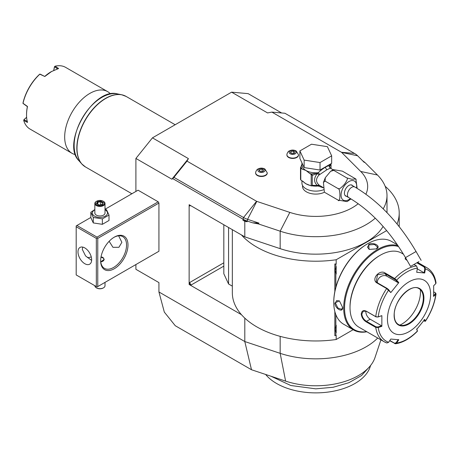 <?xml version="1.0" encoding="UTF-8"?>
<svg xmlns="http://www.w3.org/2000/svg" width="459" height="459" viewBox="0 0 459 459"><rect width="100%" height="100%" fill="white"/><g stroke="black" fill="none" stroke-linecap="round" stroke-linejoin="round"><path stroke-width="0.69" d="M39.818 74.192L44.816 76.492L40.358 74.226L39.48 74.381A35.004 20.207 -60 0 0 23.007 102.908L23.019 103.298A35.613 20.563 120 0 1 39.818 74.192L39.847 74.1M110.521 93.934A35.613 20.563 120 0 0 107.664 91.639L65.643 67.381A35.613 20.563 120 0 0 55.074 66.194L54.472 66.727L53.737 70.319M44.884 76.309A35.004 20.207 -60 0 1 51.288 71.638L58.626 68.517L55.074 66.194M107.664 91.639A35.613 20.563 120 0 0 89.855 93.407A35.613 20.563 -60 0 0 66.589 124.791A35.613 20.563 -60 0 0 72.052 153.323A35.613 20.563 -60 0 0 75.465 154.654M135.904 191.437L135.904 158.441L152.451 137.849L231.594 92.161L248.141 93.636L281.625 112.966M380.913 339.872L375.003 357.55A60.318 34.827 180 0 1 285.613 381.113L251.498 369.742L244.802 341.548L158.929 291.964L158.929 282.595L135.904 269.301L135.904 264.55M158.929 291.964L164.322 312.109L175.269 325.729L251.498 369.742M377.711 338.025A71.225 41.121 180 0 1 280.162 353.332L244.802 341.548L244.802 318.121M171.878 179.205L188.425 158.619L186.985 161.115L256.581 201.294A1.016 0.585 0 0 0 256.793 201.386L289.83 212.397L280.162 231.181L258.423 223.935L252.525 222.799L247.126 220.997A20.351 11.75 180 0 1 242.909 219.132L172.693 178.591L171.878 179.205L135.904 158.441M244.802 221.313L242.909 220.217L247.126 221.76L244.802 221.313L244.802 236.867L241.451 234.933A83.435 48.172 0 0 0 336.177 259.748L386.673 230.596M232.34 229.666L232.34 292.796A83.435 48.172 0 0 0 241.451 314.685L189.142 284.488L189.142 204.731L241.451 234.933M158.206 251.67L158.929 251.257L158.929 203.067L158.206 201.822L138.061 190.192L105.013 209.27M188.425 158.619L152.451 137.849M252.525 222.799L258.962 223.108L247.567 219.31A19.467 11.24 180 0 1 243.534 217.526L173.938 177.346L186.985 161.115M173.938 177.346L172.693 178.591M231.594 92.161L267.568 112.925L271.889 112.099L284.936 113.264L354.526 153.444A19.467 11.24 180 0 1 357.618 155.773L364.199 162.354L364.905 162.457L362.438 160.587M365.903 194.203A51.896 29.961 0 0 0 360.717 171.471L341.639 152.399A1.016 0.585 0 0 0 341.479 152.279L271.889 112.099M289.83 212.397A51.896 29.961 0 0 0 358.204 203.704M302.55 185.476L302.55 186.452A13.225 7.637 0 0 0 306.423 191.851A13.225 7.637 0 0 0 324.57 192.155L324.639 192.241M255.657 172.974A5.801 3.351 0 0 0 255.652 173.141A5.801 3.351 0 0 0 257.35 175.51A5.801 3.351 0 0 0 263.673 176.233A5.801 3.351 0 0 0 267.253 173.141A5.801 3.351 0 0 0 267.241 172.974M286.921 154.924A5.801 3.351 0 0 0 286.915 155.09A5.801 3.351 0 0 0 288.613 157.454A5.801 3.351 0 0 0 294.936 158.183A5.801 3.351 0 0 0 298.516 155.09A5.801 3.351 0 0 0 298.511 154.924M383.19 208.839A71.225 41.121 0 0 0 387 195.568A71.225 41.121 0 0 0 377.459 175.005L364.905 162.457M244.802 236.867L280.162 248.652A71.225 41.121 0 0 0 383.11 226.448M280.162 248.652L280.162 231.181A71.225 41.121 0 0 0 375.267 218.174M258.423 223.935L258.962 223.108M397.035 223.969A83.435 48.172 0 0 0 399.21 213.039A83.435 48.172 0 0 0 385.164 186.291M191.305 284.901A2.037 1.176 60 0 1 189.865 282.411L189.269 284.414L191.305 284.901L223.826 266.128M189.269 204.657L189.865 205.976A2.037 1.176 60 0 1 190.055 205.259M232.34 286.164L228.571 283.989L223.826 273.759L223.826 224.755M241.451 314.685A83.435 48.172 0 0 0 336.177 339.505L336.177 335.213L335.85 335.403L335.85 332.356L335.162 329.189L335.85 326.016A8.239 4.756 -60 0 1 336.177 325.207L336.177 332.792A8.239 4.756 -60 0 1 335.85 332.356M335.85 335.403L334.835 335.678L334.835 311.477M334.835 291.551L334.835 263.954L336.177 264.04L336.177 259.748M228.571 283.989L228.571 227.492M335.85 287.231L335.85 273.61L335.162 270.443L335.85 267.27L335.85 264.223L336.177 264.04M397.006 244.217L397.006 244.595M336.177 339.505L353.137 329.711M335.85 326.016L335.85 314.65M335.162 270.42L336.177 274.046A8.239 4.756 -60 0 1 335.85 273.61M336.177 274.046L336.177 266.461A8.239 4.756 -60 0 0 335.85 267.27M335.85 264.223L334.835 263.954M335.162 329.166L336.177 332.792M367.556 243.792L367.148 244.027A47.214 27.259 120 0 0 333.762 301.85L333.762 302.349A47.822 27.609 120 0 0 343.665 324.243L353.596 329.975A47.822 27.609 120 0 0 366.873 331.765M397.437 244.842L391.493 241.411A47.822 27.609 120 0 0 367.579 243.775A47.822 27.609 120 0 0 367.579 243.781A47.822 27.609 120 0 0 333.762 302.349M397.993 245.663A47.822 27.609 120 0 0 377.505 249.512A47.822 27.609 120 0 0 346.264 291.654A47.822 27.609 120 0 0 353.596 329.975M376.426 248.887L369.093 249.409L368.657 244.4C373.488 241.635 381.716 246.385 376.426 248.887L376.426 248.887M342.615 307.455C343.08 313.296 334.858 308.523 334.841 302.974L339.396 300.846L342.615 307.444M398.63 246.609A47.214 27.259 120 0 0 377.941 250.258A47.214 27.259 120 0 0 345.053 301.15A47.214 27.259 120 0 0 366.603 331.61M403.45 254.188L401.608 253.127A42.733 24.671 120 0 0 380.241 255.244L379.524 255.657A41.717 24.086 120 0 0 350.022 306.75L350.022 307.582L350.022 306.75M380.241 255.244A42.733 24.671 120 0 0 350.022 307.582A42.733 24.671 120 0 0 358.875 327.147L384.235 341.789A42.733 24.671 -60 0 1 375.743 327.387L366.213 321.879C363.31 320.032 361.652 317.427 361.244 314.065C361.652 310.886 363.31 309.917 366.213 311.145L375.743 316.647L378.004 317.014L381.854 315.643L381.854 326.309L378.21 327.531L375.743 327.387L376.03 326.837L366.494 321.334C363.763 319.602 362.208 317.18 361.824 314.065L363.264 311.168L366.494 311.363L376.03 316.871L378.004 317.014M417.363 262.508L424.558 266.662L425.384 268.848L424.707 273.002L416.709 272.285L417.386 268.131A41.23 23.805 -60 0 0 396.599 280.133L398.802 282.624L390.804 292.572L386.65 288.55L377.114 283.042C370.711 279.709 379.323 268.974 385.17 273.025L394.7 278.533L396.599 280.133L396.1 280.346L398.246 282.773L386.857 276.198A6.105 4.814 144.9 0 0 380.316 276.932A6.105 4.814 144.9 0 0 377.487 282.859M417.386 268.131L416.508 265.939L413.961 264.47M407.167 260.551L405.119 258.819L405.544 257.734M381.854 315.643L378.21 316.871A41.23 23.805 -60 0 1 388.601 290.082L388.624 289.646L387.08 288.39L377.545 282.887L376.265 281.717L377.522 274.717L385.021 273.587L396.1 280.346M405.28 259.071L405.842 258.251M416.852 262.8L424.127 267L424.81 268.756L424.145 272.807L417.271 268.836M433.766 291.872L435.643 293.026L435.78 294.294L433.657 296.399L433.657 285.733L435.78 283.633A41.23 23.805 -60 0 0 425.384 268.848L424.81 268.756M435.78 283.633L436.05 282.91C434.989 275.853 431.965 270.81 426.973 267.769A42.733 24.671 -60 0 0 424.558 266.662L424.127 267M386.65 342.896A42.733 24.671 -60 0 1 384.235 341.789L386.874 342.999L388.601 342.316L390.804 339.04L398.802 339.758L396.599 343.034L395.509 343.78L389.68 340.716M417.351 330.652L416.669 328.925M395.509 343.78C402.95 342.655 410.243 338.484 417.38 331.266L417.334 330.497M424.145 319.625L424.81 321.191L425.413 321.271C431.225 312.355 434.771 303.198 436.05 293.8L435.78 294.294A41.23 23.805 -60 0 1 425.384 321.082L424.707 319.47L416.709 329.419L417.386 331.031A41.23 23.805 -60 0 1 396.599 343.034L396.1 342.753L394.556 343.223L389.829 340.498M388.601 342.316A41.23 23.805 -60 0 1 378.21 327.531L378.004 326.98L376.03 326.837M378.004 326.98L381.555 325.787L370.166 319.212A6.105 3.523 60 0 1 365.892 311.07M430.605 294.288A30.524 17.626 120 0 0 409.021 281.826A30.524 17.626 120 0 0 387.436 319.212A30.524 17.626 120 0 0 409.021 331.673A30.524 17.626 120 0 0 430.605 294.288M390.804 292.572L388.624 289.646M398.802 282.624L398.246 282.773M424.707 273.002L424.145 272.807M435.178 292.687L435.425 293.829L433.359 295.877M435.78 294.294L435.425 293.829M425.413 321.271L423.646 320.887M398.246 339.562L396.1 342.753M381.555 325.787L381.854 326.309M398.389 324.467A20.655 11.928 120 0 0 403.49 325.328A20.655 11.928 120 0 0 408.699 323.434A20.655 11.928 120 0 0 423.307 298.132A20.655 11.928 120 0 0 422.343 292.67A20.655 11.928 120 0 0 419.044 288.688M399.881 325.104A26.152 15.095 120 0 0 401.969 324.031A26.152 15.095 120 0 0 420.341 289.663M369.243 249.472L367.452 247.108L368.944 244.899L374.481 244.481L377.631 247.108L376.277 248.973M342.609 307.283L341.674 309.389L337.824 307.972L335.42 302.974L336.585 300.576L339.522 300.943M301.936 180.622L301.936 183.13A13.839 7.987 180 0 0 305.992 188.781A13.839 7.987 0 0 0 323.515 189.751M329.378 166.468L329.401 166.244A1.016 0.82 17 0 0 329.424 166.422L330.325 168.16L329.694 166.41L329.407 166.491L330.325 168.16L326.997 169.669L318.982 175.028C315.729 178.683 315.729 182.005 318.982 184.983L319.699 185.505L318.185 186.015L323.216 187.806M318.982 184.983L317.307 185.505L312.258 185.298L312.258 175.327L317.307 173.559C313.681 178.103 313.681 182.085 317.307 185.505L318.299 185.832L319.699 185.505L323.193 187.53M333.762 170.369L346.711 177.851L351.68 179.239L355.84 178.999L342.397 171.144L333.372 169.641L333.762 170.369L330.641 171.293L325.311 177.679L325.127 181.11L323.429 182.412L324.318 191.782M351.003 198.925L347.107 201.604L338.076 200.101C340.521 204.025 340.521 187.473 338.076 188.592C338.742 189.687 340.899 188.219 344.554 184.168C347.377 180.048 348.1 177.943 346.711 177.851M325.127 192.625L338.076 200.101M325.127 181.11L338.076 188.592M355.891 179.096L357.142 188.368M346.614 196.354A6.311 3.643 -60 0 1 345.719 196.068A6.311 3.643 -60 0 1 344.411 193.182A6.311 3.643 -60 0 1 347.165 186.836A6.311 3.643 -60 0 1 352.024 185.143A6.311 3.643 -60 0 1 352.719 185.78M418.906 261.619L410.564 266.432L418.906 261.619M417.885 262.204L412.325 265.417L417.885 262.204M329.614 164.506L329.614 164.85A13.839 7.987 0 0 1 329.401 166.244C328.787 165.642 327.502 165.957 325.563 167.179C323.664 168.172 321.202 170.019 318.185 172.722L319.699 174.294L318.391 172.813M304.145 167.581L299.888 158.407L299.888 150.931L311.518 144.212L327.405 146.673L331.662 155.848L331.662 163.324L320.032 170.037L304.145 167.581L304.145 160.105L299.888 150.931M331.662 155.848L320.032 162.561L320.032 170.037M320.032 162.561L304.145 160.105M301.936 164.19L301.012 166.628A14.854 8.578 0 0 0 302.171 169.124L305.992 170.501L309.814 173.536A14.854 8.578 0 0 0 311.845 173.955L318.185 172.722A13.839 7.987 0 0 1 305.992 170.501A13.839 7.987 0 0 1 301.936 164.85L301.936 162.825M303.135 181.397A13.839 7.987 0 0 0 305.992 183.795L311.191 185.872L311.191 174.426L309.814 173.536M310.393 185.505A13.839 7.987 0 0 1 305.992 183.795L300.794 179.962L300.794 168.333L302.171 169.124M312.258 175.327L311.191 174.426M312.086 174.977L311.845 173.955L310.806 174.116M318.185 172.917L317.307 173.559A2.037 0.608 -138.6 0 1 318.982 175.028M311.913 185.706L312.258 185.298M318.391 185.895L311.191 185.872L312.086 185.602M318.185 185.843L318.185 186.01A13.839 7.987 0 0 1 311.781 185.792M301.012 166.628L300.507 167.713A15.669 9.048 0 0 0 300.794 168.333M300.794 179.962A15.669 9.048 180 0 1 300.507 179.349L300.507 167.713M330.83 163.8A1.016 0.803 24.9 0 1 331.002 164.058L329.694 166.41A2.037 1.939 -33.7 0 0 329.964 167.845L330.141 168.04M330.945 163.737L331.002 164.058M329.424 166.422L330.05 164.253M331.042 168.568L331.042 164.483M263.948 168.958A3.529 2.037 180 0 1 263.948 171.838A3.529 2.037 180 0 1 258.956 171.838A3.529 2.037 0 0 1 258.956 168.958A3.529 2.037 0 0 1 263.948 168.958M259.18 170.748L260.844 171.706L263.11 171.356L263.718 170.048L262.06 169.09L259.788 169.44L259.18 170.748M259.788 169.44L259.788 171.098M262.06 169.09L262.06 171.523M295.212 150.908A3.529 2.037 180 0 1 295.212 153.788A3.529 2.037 180 0 1 290.22 153.788A3.529 2.037 0 0 1 290.22 150.908A3.529 2.037 0 0 1 295.212 150.908M290.444 152.698L292.108 153.656L294.38 153.306L294.988 151.998L293.324 151.04L291.052 151.39L290.444 152.698M291.052 151.39L291.052 153.048M293.324 151.04L293.324 153.472M158.206 201.822L97.05 237.131L76.905 225.501L90.848 217.451M76.905 225.501L76.183 225.914L76.183 274.935L96.333 286.565L96.333 238.376L76.183 226.746M97.05 237.131L97.05 237.963L97.767 238.376L158.929 203.067M97.767 238.376L97.767 286.565L158.929 251.257M127.986 245.026A19.335 11.159 -60 0 1 114.32 268.704A19.335 11.159 -60 0 1 100.647 260.81L100.647 260.81A19.335 11.159 -60 0 1 114.32 237.131A19.335 11.159 -60 0 1 127.986 245.026M97.767 286.565L97.05 286.978L96.333 286.565M96.333 238.376L97.05 237.963M91.657 259.771A9.668 5.583 60 0 1 89.654 264.195A9.668 5.583 60 0 1 82.201 261.607A9.668 5.583 60 0 1 77.984 251.876A9.668 5.583 60 0 1 79.986 247.453A9.668 5.583 60 0 1 87.434 250.04A9.668 5.583 60 0 1 91.657 259.771M82.775 247.114L82.299 249.386L85.575 255.933L91.634 260.402M113.952 237.349A18.314 10.574 -60 0 1 122.754 236.637A18.314 10.574 -60 0 1 126.546 245.026A18.314 10.574 -60 0 1 118.554 263.455A18.314 10.574 -60 0 1 104.44 268.366A18.314 10.574 -60 0 1 100.653 260.385M118.634 235.817L121.87 242.323L118.933 247.292L112.954 247.321L109.144 241.291M87.417 257.585A18.314 10.574 120 0 0 91.255 256.879M101.032 256.874L102.948 257.407L104.199 259.358L100.756 261.859M100.825 261.854A4.068 2.352 0 0 0 103.837 260.219A4.068 2.352 0 0 0 102.805 257.901A4.068 2.352 0 0 0 100.957 257.292M102.948 257.987L102.948 257.987A4.274 2.467 180 0 1 104.193 259.559M105.013 282.383L105.013 285.733A5.089 2.938 180 0 1 103.527 287.81A5.089 2.938 180 0 1 96.333 287.81L96.333 287.81A5.089 2.938 0 0 1 94.841 285.733L94.841 285.705M96.688 288.017L96.333 287.81L96.688 288.017A4.579 2.645 180 0 0 103.166 288.017L103.527 287.81M105.013 209.338L106.574 209.803L109.007 215.047L109.007 220.486L102.363 224.325L93.28 222.919L90.848 217.675L90.848 212.236L94.841 209.539M109.007 215.047L102.363 218.886L93.28 217.48L90.848 212.236M105.013 209.803A7.568 4.372 180 0 1 105.277 209.947A7.568 4.372 180 0 1 105.277 216.126A7.568 4.372 180 0 1 94.577 216.126A7.568 4.372 180 0 1 94.841 209.803M105.013 203.486A5.089 2.938 0 0 1 101.875 206.2A5.089 2.938 0 0 1 96.333 205.563A5.089 2.938 180 0 1 94.841 203.486L94.841 213.039A5.089 2.938 0 0 0 96.333 215.116A5.089 2.938 0 0 0 101.875 215.753A5.089 2.938 0 0 0 105.013 213.039L105.013 203.486A5.089 2.938 0 0 0 103.527 201.409L103.166 201.203L103.527 201.409M102.363 218.886L102.363 224.325M93.28 217.48L93.28 222.919M94.841 203.486A5.089 2.938 180 0 1 96.333 201.409A5.089 2.938 180 0 1 96.522 201.306M96.688 204.938A4.579 2.645 180 0 1 96.688 201.203A4.579 2.645 180 0 1 103.166 201.203A4.579 2.645 0 0 1 103.166 204.938A4.579 2.645 0 0 1 96.688 204.938M98.995 205.081L102.477 204.542L103.413 202.528L100.86 201.053L97.377 201.593L96.442 203.607L99.15 205.173M96.442 203.607L97.021 203.945M97.377 201.593L97.801 202.264L97.09 203.807M100.86 201.053L100.705 201.817L97.801 202.264L97.801 204.215M103.413 202.528L102.127 204.496M102.477 204.542L102.053 204.72L102.477 204.542M100.705 204.714L100.705 201.817L102.805 203.027M369.713 366.54L361.514 375.554L348.938 382.686L333.188 387.258L315.775 388.836L290.811 385.508L270.896 376.202M370.631 365.433L370.115 366.976A55.344 31.952 180 0 1 312.154 392.806A55.344 31.952 180 0 1 265.641 374.452M51.724 71.392L44.816 76.492M27.506 106.477L27.385 106.62A35.004 20.207 120 0 0 26.542 114.509L26.542 115.008A35.613 20.563 120 0 1 27.506 106.477L23.019 103.298M26.542 115.008A35.613 20.563 120 0 0 27.506 122.421L23.719 120.505A35.613 20.563 120 0 0 30.03 129.065L72.052 153.323M26.622 117.286L23.874 119.719L23.719 120.505M26.628 117.343L23.994 119.673L23.707 120.442M23.874 119.719L27.385 121.417M22.95 103.373L27.385 106.62M55.017 66.216L54.472 66.727M57.696 68.913L54.506 66.842L53.789 70.296M78.902 160.679C60.852 143.397 93.464 86.906 117.458 93.9A39.267 22.669 120 0 0 82.264 118.101A39.267 22.669 120 0 0 78.902 160.679L81.777 163.926A40.667 23.478 -60 0 1 85.259 119.828A40.667 23.478 -60 0 1 121.704 94.766A40.667 23.478 -60 0 1 124.045 95.449M83.538 165.607A40.667 23.478 -60 0 1 81.777 163.926L85.431 166.927A40.702 23.501 120 0 1 76.997 148.291A40.702 23.501 120 0 1 94.766 107.331A40.702 23.501 120 0 1 126.127 96.43L121.704 94.766L117.458 93.9M280.162 336.361L280.162 353.332L285.613 381.113M256.581 201.294L243.534 217.526L242.909 220.217M256.793 201.386L247.567 219.31L247.126 221.76M360.717 171.471L377.459 175.005M341.639 152.399L357.618 155.773M341.479 152.279L354.526 153.444M223.826 262.8L189.865 282.411M190.583 205.563L189.865 205.976M376.03 316.871L375.743 316.647A42.733 24.671 -60 0 1 386.65 288.55L387.08 288.39M394.556 279.089L394.7 278.533A42.733 24.671 -60 0 1 416.508 265.939M377.114 283.042L377.545 282.887M385.17 273.025L385.021 273.587L386.857 276.198M394.7 343.619L394.556 343.223M366.213 321.879L366.494 321.334L370.166 319.212M361.244 314.065L361.824 314.065M394.126 315.35A21.062 12.158 120 0 0 409.021 323.951A21.062 12.158 120 0 0 423.915 298.155A21.062 12.158 120 0 0 409.021 289.554A21.062 12.158 120 0 0 394.126 315.35M398.406 324.473A20.655 11.928 120 0 0 414.322 318.942A20.655 11.928 120 0 0 423.341 298.155A20.655 11.928 120 0 0 419.061 288.7C411.115 282.778 393.506 301.041 394.247 315.184C394.327 319.768 395.715 322.866 398.406 324.473M368.657 244.4L368.944 244.899M334.841 302.974L335.42 302.974M356.523 187.995A11.045 6.38 120 0 0 348.874 181.586A11.045 6.38 120 0 0 341.06 195.115A11.045 6.38 120 0 0 348.874 199.625A11.045 6.38 120 0 0 350.406 198.563M351.129 184.862L354.801 186.979A6.105 3.523 120 0 0 351.749 187.283A6.105 3.523 120 0 0 347.761 192.665A6.105 3.523 120 0 0 348.697 197.554L345.025 195.436M354.801 186.979C378.738 201.226 399.152 222.741 416.055 251.515L405.481 257.619C389.496 230.55 370.568 210.532 348.697 197.554M325.563 167.179A2.037 1.176 -120 0 0 326.997 169.669M255.652 172.808A5.801 3.351 0 0 0 257.35 175.177A5.801 3.351 180 0 0 263.673 175.9A5.801 3.351 180 0 0 267.253 172.808L264.918 169.044C262.588 167.822 260.264 167.822 257.958 169.055C257.069 169.01 255.456 171.907 255.652 172.808L255.652 173.141M286.915 154.758A5.801 3.351 0 0 0 288.613 157.127A5.801 3.351 180 0 0 294.936 157.85A5.801 3.351 180 0 0 298.516 154.758L296.187 150.994C293.852 149.772 291.528 149.772 289.227 151.005C288.332 150.959 286.72 153.857 286.915 154.758L286.915 155.09M175.166 124.739L126.127 96.43M387 212.672L387 195.568M399.21 213.039L399.21 226.666M367.148 244.027L367.579 243.781M417.61 262.364L426.973 267.769M417.415 331.134L417.357 330.589M323.429 182.412L325.311 177.679M330.641 171.293L333.372 169.641M356.155 179.463L355.84 178.999M405.481 257.619L410.564 266.432M416.055 251.515L421.138 260.328M330.279 168.126L333.114 169.761M267.253 173.141L267.253 172.808M298.516 155.09L298.516 154.758M96.688 201.203L96.333 201.409M102.231 204.479L99.087 204.966L96.855 203.67M131.894 193.75L85.431 166.927"/></g></svg>
